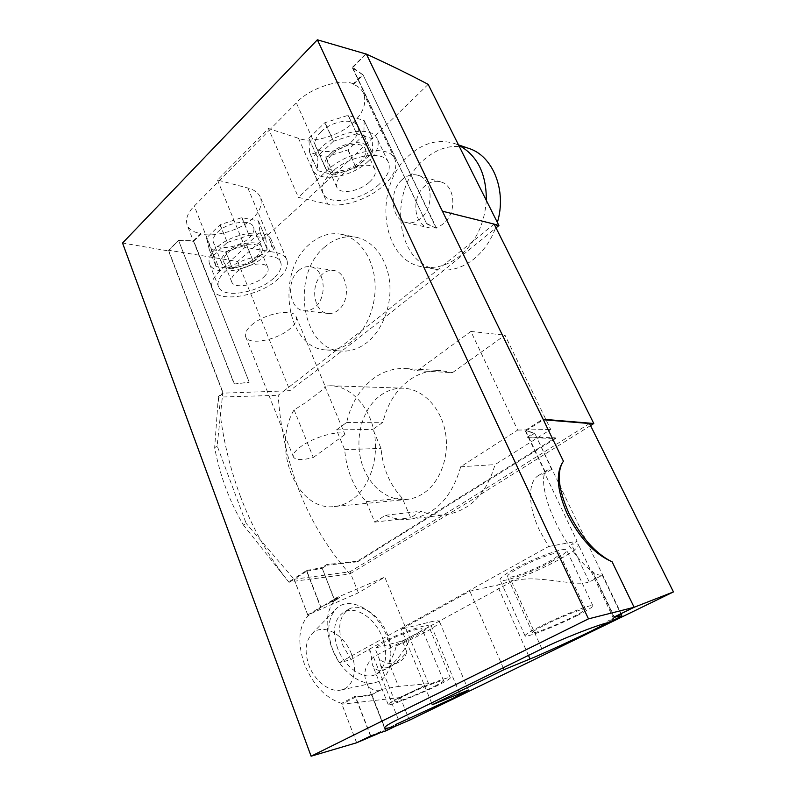 <?xml version="1.0" encoding="UTF-8"?>
<svg xmlns="http://www.w3.org/2000/svg" width="796" height="796" viewBox="0 0 796 796"><rect width="100%" height="100%" fill="white"/><g stroke="black" fill="none" stroke-linecap="round" stroke-linejoin="round"><path stroke-width="0.6" stroke-dasharray="3.98 2.98" d="M402.298 640.929L414.01 635.218C419.731 632.064 422.417 630.004 422.079 629.019C421.701 626.462 395.572 635.885 381.851 643.616L374.956 648.163L402.298 640.929L406.875 652.163C401.691 658.232 396.428 662.919 391.115 666.232C385.612 668.839 381.971 668.272 380.209 664.531L379.583 659.784L374.956 648.163M434.974 686.043C440.885 683.067 443.74 681.277 443.551 680.67C443.571 679.018 417.303 689.306 403.114 696.57C397.463 699.445 394.766 701.157 395.025 701.704C395.413 703.216 420.935 693.177 434.974 686.043M398.478 698.102C391.294 701.764 387.871 703.943 388.209 704.629C388.786 706.54 421.293 693.734 439.233 684.64C446.825 680.819 450.506 678.51 450.277 677.724C450.377 675.575 416.646 688.789 398.478 698.102M356.618 742.777L341.544 703.356C325.435 698.072 313.047 684.938 304.361 663.954C297.276 642.81 298.51 626.76 308.062 615.796L326.609 603.796L334.827 600.383L339.633 597.478L332.698 600.104L336.559 597.945L335.454 599.358C325.793 610.731 324.599 627.039 331.892 648.272L339.255 662.74L351.006 659.566L377.175 644.84C394.736 634.919 428.298 622.83 428.706 626.124C429.134 627.387 425.671 630.044 418.308 634.094L396.289 645.855C394.836 652.093 392.388 657.715 388.965 662.72L398.488 686.421L381.423 689.435L371.483 694.59L355.434 697.157L370.478 736.011M369.652 649.566L370.777 652.412L372.339 664.56C374.856 670.451 379.473 671.884 386.189 668.859C394.776 662.949 402.149 654.113 408.318 642.342L407.214 639.636M240.233 495.868C251.058 524.793 265.536 551.33 283.675 575.478L288.719 581.956L349.752 574.006C328.111 549.28 311.326 521.688 299.386 491.241C287.386 460.536 280.331 428.546 278.202 395.284L283.913 390.955L223.228 393.144L218.422 397.134C221.208 431.362 228.482 464.277 240.233 495.868M590.542 425.571L467.302 502.744L349.752 574.006M494.127 224.094L382.995 314.082L283.913 390.955L289.943 390.647C350.996 344.668 419.691 290.421 496.017 227.885M351.424 653.954C357.961 669.904 353.414 687.475 341.305 689.943C330.171 692.918 314.669 681.237 308.888 665.177C304.361 651.625 305.415 641.138 312.032 633.706C322.519 622.552 344.161 634.084 351.424 653.954M332.678 649.735C326.579 631.895 327.723 618.283 336.101 608.88C349.364 594.851 376.986 610.323 386.727 636.014C395.463 656.66 390.358 679.446 374.966 682.61C360.847 686.45 340.489 670.899 332.678 649.735M589.508 423.512L461.949 503.639L349.941 571.787L294.142 579.239L306.669 571.22L320.589 607.179L334.658 600.741L321.952 567.588L326.668 564.593L357.364 561.21L555.29 437.83L527.479 437.004L527.798 437.671L534.414 433.472L534.086 432.805L525.121 430.497L542.733 419.213L442.437 211.209M339.255 662.74L548.593 546.514L539.399 530.146C527.479 504.972 527.828 481.132 538.842 475.292L544.842 473.461L551.608 469.371L547.379 470.118L545.429 472.217C540.822 478.117 544.912 500.137 555.15 521.181C564.722 542.156 582.125 565.389 592.861 571.767L614.373 616.92M396.289 645.855C407.164 641.337 416.796 636.82 425.173 632.303C435.233 626.79 439.989 623.159 439.422 621.407C438.735 620.432 435.502 620.651 429.711 622.074L401.363 629.168L469.879 591.179L497.182 585.07C510.952 582.085 539.051 570.543 558.195 560.076C572.244 552.364 578.981 547.21 578.403 544.633C577.806 543.708 575.478 543.618 571.419 544.365L577.11 541.24L544.842 473.461M234.392 383.851L178.722 240.81L234.183 384.03L249.188 382.17L193.816 241.079L201.07 233.954C214.87 237.865 242.412 229.397 252.79 218.184C260.212 211.219 262.7 204.104 260.242 196.861C257.914 192.463 253.785 189.518 247.855 188.025L217.507 180.045L268.401 128.474L298.49 138.315C311.923 144.026 341.185 135.33 353.533 122.136C363.633 112.495 366.916 102.744 363.384 92.873C361.245 88.943 357.931 86.107 353.454 84.346L353.215 83.829C340.788 77.928 308.868 88.505 296.341 102.873L269.197 130.305L298.41 197.388L327.773 204.164C342.718 207.865 368.369 199.289 383.284 185.806C394.179 175.797 398 166.782 394.746 158.762C388.906 143.708 347.325 150.553 326.867 170.762L298.41 197.388M268.401 128.474L269.197 130.305L194.284 206.055C187.538 212.85 185.209 219.328 187.309 225.477C189.776 229.984 194.304 232.651 200.881 233.467L193.627 240.591L178.921 240.611M219.994 270.759C212.721 277.834 210.184 284.033 212.373 289.366C217.805 303.535 259.556 296.43 278.103 279.008C286.092 271.735 288.938 265.197 286.64 259.397C284.868 255.795 280.928 253.446 274.809 252.342L245.049 247.317L219.994 270.759L194.284 206.055M431.561 702.938L405.602 639.516L373.513 657.018C364.936 665.406 362.717 674.132 366.876 683.197C369.473 689.296 374.349 691.455 381.513 689.664L381.423 689.435M388.965 662.72C392.09 654.461 391.572 644.989 387.413 634.273C380 615.01 360.329 602.025 348.638 609.318C339.116 616.174 337.205 628.233 342.907 645.496L351.006 659.566M337.673 648.471C332.022 631.248 333.972 619.208 343.524 612.343C355.255 605.03 374.906 617.925 382.269 637.138C388.378 654.591 386.349 666.929 376.18 674.172C364.717 681.008 344.847 668.033 337.673 648.471M309.674 244.083C274.809 272.56 286.311 349.086 326.479 349.961C335.285 350.499 343.703 347.663 351.762 341.444C367.513 329.076 377.244 303.515 374.777 279.824C372.349 256.123 358.13 237.457 340.986 234.223C329.783 232.352 319.345 235.636 309.674 244.083M324.858 246.869C290.142 274.819 301.624 350.18 341.603 351.056C350.359 351.593 358.737 348.807 366.747 342.698C382.408 330.559 392.08 305.445 389.622 282.152C387.204 258.849 373.075 240.462 356.021 237.248C344.867 235.377 334.479 238.591 324.858 246.869M298.928 270.341C285.465 280.759 289.187 310.072 304.281 310.798C307.903 311.146 311.365 310.012 314.669 307.385C328.211 297.425 324.798 267.924 310.132 266.73C306.181 266.192 302.45 267.396 298.928 270.341M322.599 273.983C309.545 284.182 313.485 312.768 328.141 313.475C331.683 313.813 335.046 312.699 338.23 310.142C351.384 300.43 347.902 271.645 333.514 270.471C329.644 269.944 326.012 271.118 322.599 273.983M249.238 237.875C253.387 233.855 254.8 230.193 253.476 226.89C250.65 218.791 227.338 222.084 217.547 232.203C213.617 236.173 212.283 239.725 213.577 242.88C216.631 251.058 239.427 247.705 249.238 237.875M257.466 257.844C261.675 253.864 263.138 250.272 261.854 247.078C259.138 239.218 235.745 242.76 225.815 252.77C221.825 256.69 220.442 260.173 221.696 263.227C224.641 271.157 247.516 267.555 257.466 257.844M255.795 257.576C259.526 254.033 260.819 250.839 259.685 247.994C257.247 240.999 236.442 244.153 227.596 253.048C224.034 256.551 222.8 259.655 223.915 262.381C226.532 269.436 246.919 266.232 255.795 257.576M263.775 276.968C267.565 273.466 268.899 270.341 267.804 267.595C265.466 260.809 244.591 264.182 235.616 272.978C232.004 276.431 230.731 279.476 231.805 282.122C234.332 288.958 254.79 285.535 263.775 276.968M273.516 278.351C258.063 292.938 223.159 298.838 218.681 287.058C216.85 282.58 218.99 277.396 225.099 271.486C240.511 256.222 276.66 250.451 280.56 262.083C282.471 266.879 280.122 272.312 273.516 278.351M215.885 248.382C209.875 254.372 207.816 259.685 209.716 264.322C214.353 276.56 249.148 271.058 264.362 256.292C270.869 250.163 273.127 244.611 271.147 239.636C267.048 227.576 231.029 232.92 215.885 248.382M321.057 131.838C331.862 120.753 354.081 117.49 357.583 126.206C359.474 130.743 357.593 135.778 351.941 141.32C341.086 152.056 319.425 155.349 315.723 146.554C313.893 142.235 315.664 137.33 321.057 131.838M330.837 153.399C341.832 142.434 364.13 138.932 367.503 147.399C369.324 151.797 367.374 156.742 361.633 162.235C350.618 172.861 328.877 176.374 325.295 167.837C323.514 163.658 325.365 158.842 330.837 153.399M332.579 153.897C342.37 144.146 362.2 141.031 365.215 148.573C366.837 152.484 365.095 156.882 360.001 161.767C350.19 171.249 330.808 174.374 327.624 166.772C326.042 163.041 327.693 158.752 332.579 153.897M369.424 182.115C374.598 177.269 376.399 172.961 374.836 169.17C371.931 161.857 352.031 165.17 342.091 174.821C337.126 179.617 335.405 183.826 336.947 187.448C340.011 194.821 359.464 191.498 369.424 182.115M378.846 184.622C361.722 200.602 328.559 206.323 323.176 193.617C320.549 187.488 323.445 180.314 331.842 172.085C348.907 155.329 383.413 149.628 388.319 162.185C391.025 168.812 387.861 176.294 378.846 184.622M368.07 161.489C351.235 177.657 318.191 182.99 312.589 169.837C309.873 163.488 312.649 156.145 320.897 147.827C337.653 130.872 372.011 125.569 377.145 138.564C379.961 145.419 376.936 153.061 368.07 161.489M547.937 562.205C555.946 557.777 559.757 554.852 559.389 553.409C558.812 550.593 533.768 559.628 518.236 568.354C510.525 572.682 506.913 575.498 507.39 576.821C508.326 579.518 532.564 570.722 547.937 562.205M544.086 625.348C560.195 617.119 585.388 607.248 585.478 609.069C585.597 609.995 581.518 612.552 573.229 616.741C557.319 624.8 532.962 634.372 532.484 632.691C532.226 631.875 536.096 629.427 544.086 625.348M577.1 615.597C556.792 625.865 525.778 638.074 525.091 635.944C524.753 634.919 529.658 631.805 539.827 626.611C560.454 616.044 592.831 603.378 592.881 605.736C593.01 606.93 587.756 610.214 577.1 615.597M551.887 561.389C532.255 572.244 501.4 583.458 500.127 580.025C499.5 578.354 504.087 574.772 513.888 569.249C533.778 558.056 565.976 546.454 566.643 550.076C567.1 551.936 562.175 555.707 551.887 561.389M486.336 200.423C484.545 224.144 475.461 242.87 459.083 256.601C447.432 265.486 435.452 268.949 423.124 266.959C380.597 261.476 372.23 185.906 409.95 154.683C423.86 142.693 438.586 138.922 454.128 143.38L458.645 145.19M497.371 222.452C492.694 238.074 484.674 250.422 473.322 259.486C461.77 268.192 449.879 271.565 437.641 269.595C395.413 264.143 387.085 189.806 424.547 159.24C438.367 147.499 452.984 143.847 468.396 148.285M402.269 179.558C388.339 191.12 391.015 220.044 406.448 222.572C411.373 223.576 416.129 222.174 420.706 218.373C434.715 207.418 432.517 178.284 417.601 175.18C412.238 173.856 407.124 175.319 402.269 179.558M443.263 223.775C438.666 227.427 433.89 228.751 428.954 227.765C413.552 225.208 410.955 197.06 425.014 185.926C429.92 181.856 435.074 180.483 440.457 181.816C455.441 184.98 457.372 213.228 443.263 223.775M217.149 445.8L214.661 447.77C220.014 475.988 229.646 501.818 243.556 525.241L246.163 523.39L217.149 445.8L222.8 392.796L218.373 396.478L218.422 397.134L278.202 395.284M222.8 392.796L168.553 250.929L122.544 243.029M428.158 84.366C358.319 152.742 294.828 211.786 237.656 261.486L168.573 250.233L178.533 240.322L168.553 250.929M168.573 250.233L223.228 393.144M218.373 396.478L214.661 447.77M321.166 607.875L306.669 570.453L288.719 581.956L289.127 582.453L294.092 579.269L246.163 523.39M308.062 615.796L294.092 579.269M355.434 697.157L341.932 704.211L400.308 697.505L428.546 683.635L384.786 577.13L358.369 592.821L307.793 614.93L294.142 579.239M307.793 614.93L320.589 607.179M289.127 582.453L243.556 525.241M237.656 261.486L289.943 390.647M548.593 546.514L577.11 541.24M364.18 120.634L363.862 134.982L348.091 149.827L325.962 157.011L309.554 152.394L308.898 138.215L324.788 122.753L348.071 115.33L364.18 120.634L372.836 138.922L364.269 120.743M363.862 134.982L372.16 153.041L363.762 135.151M348.091 149.827L356.071 167.727L347.882 149.946M325.962 157.011L333.832 174.921L325.753 157.021M309.654 152.494L317.763 170.672L309.554 152.394M308.818 138.385L317.186 156.693L308.898 138.215M324.788 122.753L333.504 141.22L325.007 122.624M348.071 115.33L356.688 133.808L348.29 115.321M372.249 152.882L372.836 138.922M372.757 138.812L356.906 133.788M356.688 133.808L333.504 141.22M333.285 141.35L317.186 156.693M317.106 156.852L317.674 170.573M317.763 170.672L333.832 174.921M334.041 174.901L356.071 167.727M356.28 167.598L372.16 153.041M225.656 251.825L246.462 244.939L260.023 232.313L258.461 220.93L241.765 217.636L220.154 224.721L206.502 237.944L209.189 249.168L225.656 251.825L232.522 268.899L225.855 251.795M246.462 244.939L253.426 261.914L246.651 244.83M260.023 232.313L267.207 249.267L260.083 232.173M258.461 220.93L265.605 238.203L258.362 220.85M241.984 217.616L249.039 235.258L241.765 217.636M220.154 224.721L227.318 242.462L219.955 224.84M206.502 237.944L213.447 255.685L206.443 238.074M209.079 249.088L216.064 266.511L209.189 249.168M267.138 249.397L253.616 261.804M265.705 238.283L267.207 249.267M249.257 235.238L265.605 238.203M227.318 242.462L249.039 235.258M213.507 255.556L227.119 242.571M215.965 266.431L213.447 255.685M232.522 268.899L216.064 266.511M253.426 261.914L232.731 268.869M370.777 652.412L368.588 649.844M408.189 639.377L408.318 642.342M217.507 180.045L245.049 247.317M306.669 570.453L321.952 567.588M334.827 600.383L322.191 568.195L326.907 565.2L326.668 564.593M545.081 472.416L525.121 430.497M551.608 469.371L534.743 433.263L525.778 430.964L545.429 472.217M527.479 437.004L534.086 432.805M366.409 54.118L442.049 211.119M562.862 462.058L563.468 461.302M563.399 461.342L543.27 419.771L525.778 430.964M365.931 53.969L352.459 67.998L362.568 74.635L353.215 83.829M426.706 223.875L436.138 228.263L363.085 74.904L352.469 67.202L426.706 223.875L352.459 67.998M527.798 437.671L555.598 438.477L357.603 561.797L357.364 561.21M357.603 561.797L326.907 565.2M555.598 438.477L555.29 437.83M386.01 730.808L385.483 729.474L395.363 724.659M503.231 667.774L474.555 601.915L405.602 639.516L401.363 629.168M613.995 617.099L592.493 571.956C596.383 574.473 599.647 575.568 602.293 575.229L589.249 581.995C574.284 587.279 534.832 573.15 511.669 581.677L474.555 601.915L469.879 591.179M608.472 622.562L607.756 621.069L621.119 614.552M634.034 607.318L611.985 561.757L610.821 561.22M178.533 240.322L193.617 241.268L193.627 240.591M353.454 84.346L362.827 75.152L362.568 74.635M356.668 742.748L341.932 704.211M370.747 735.882L355.344 696.122L341.544 703.356M370.886 735.832L385.483 729.474L371.832 694.679C366.687 696.46 361.185 696.938 355.344 696.122M335.454 599.358L335.056 598.343L336.559 597.945M589.249 581.995L571.419 544.365M607.746 622.741L613.815 619.039L607.756 621.069M602.293 575.229L621.099 614.512M381.513 689.664L371.832 694.679M385.214 729.604L371.483 694.59M306.669 571.22L321.952 568.344M409.413 720.231L400.308 697.505M395.582 726.151L380.02 732.798M358.369 592.821L349.941 571.787M339.633 597.478L330.37 601.696M334.658 600.741L339.713 597.697M621.497 614.373L534.743 433.263M428.546 683.635L398.488 686.421M335.056 598.343L384.786 577.13M352.469 67.202L365.802 53.929M193.617 241.268L249.188 382.17M436.138 228.263L426.994 223.636M363.085 74.904L436.427 228.024M441.979 211.169L494.167 224.174M234.183 384.03L248.969 382.349M406.875 652.163C405.313 656.74 402.706 660.013 399.075 662.003C393.433 664.829 386.936 664.093 379.583 659.784M251.407 325.216C264.212 313.455 293.256 308.022 296.072 316.529C297.445 320.002 295.415 324.081 289.983 328.758C277.167 340.111 248.949 345.593 245.755 337.016C244.412 333.743 246.292 329.813 251.407 325.216M294.072 409.84L313.296 457.471C302.361 460.357 295.744 460.237 293.455 457.103C292.43 454.625 294.679 451.272 300.231 447.053C313.226 437.024 340.648 429.472 344.966 434.536L324.778 386.11L330.818 385.752C350.509 386.209 369.404 405.93 374.259 432.686C379.214 459.401 369.055 488.535 351.185 500.366C345.882 503.898 340.3 505.948 334.429 506.525C296.55 511.679 271.267 447.68 294.072 409.84C302.5 404.925 310.122 399.652 316.947 393.99C322.788 389.732 325.554 387.214 325.226 386.438L324.778 386.11M417.283 370.717L470.894 331.435L517.649 430.079L460.695 466.764C451.929 497.44 435.113 514.883 410.278 519.082C401.711 520.047 393.403 518.783 385.354 515.291L374.747 522.136L366.23 501.619C353.583 487.699 346.409 470.386 344.688 449.68L336.489 429.91L346.638 422.477C350.956 403.751 359.762 389.194 373.035 378.816C382.876 371.493 393.672 368.07 405.403 368.548L417.283 370.717L452.446 372.667L505.002 335.186L550.723 429.482L495.052 464.595C486.485 493.948 470.008 510.674 445.611 514.773C437.203 515.728 429.034 514.544 421.114 511.221L410.666 517.808L402.279 498.157C389.821 484.834 382.737 468.237 381.035 448.367L372.936 429.392L382.946 422.258C387.204 404.278 395.871 390.319 408.945 380.379C418.636 373.364 429.243 370.1 440.785 370.578L452.446 372.667M346.638 422.477L382.946 422.258M380.299 395.542C387.264 390.478 394.846 388.03 403.045 388.199C422.188 388.657 440.496 406.836 445.213 431.412C450.019 455.949 440.218 482.734 422.895 493.709C417.761 496.983 412.338 498.893 406.637 499.46C386.209 501.41 366.707 483.878 360.857 459.809C354.897 435.77 363.046 408.219 380.299 395.542M313.296 457.471L344.966 434.536M385.354 515.291L421.114 511.221M374.747 522.136L410.666 517.808M460.695 466.764L495.052 464.595M517.649 430.079L550.723 429.482M470.894 331.435L505.002 335.186M336.489 429.91L372.936 429.392M344.688 449.68L381.035 448.367M366.23 501.619L402.279 498.157M528.464 655.397L497.182 585.07M298.49 138.315L327.773 204.164M398.259 719.276L373.513 657.018M459.571 693.336L429.711 622.074M247.855 188.025L274.809 252.342M326.867 170.762L296.341 102.873M541.867 648.82L511.669 581.677M443.551 680.67L422.079 629.019M388.209 704.629L372.339 664.56M312.032 633.706L336.101 608.88M547.379 470.118L538.842 475.292M332.698 600.104L326.609 603.796M212.373 289.366L187.309 225.477M384.408 727.882L366.876 683.197M348.638 609.318L343.524 612.343M326.479 349.961L341.603 351.056M304.281 310.798L328.141 313.475M261.854 247.078L253.476 226.89M267.804 267.595L259.685 247.994M218.681 287.058L209.716 264.322M367.503 147.399L357.583 126.206M374.836 169.17L365.215 148.573M323.176 193.617L312.589 169.837M585.478 609.069L559.389 553.409M525.091 635.944L500.127 580.025M423.124 266.959L437.641 269.595M406.448 222.572L428.954 227.765M283.675 575.478L274.123 563.618M417.601 175.18L440.457 181.816M454.128 143.38L458.486 144.882M592.881 605.736L566.643 550.076M532.484 632.691L507.39 576.821M388.319 162.185L377.145 138.564M336.947 187.448L327.624 166.772M325.295 167.837L315.723 146.554M280.56 262.083L271.147 239.636M231.805 282.122L223.915 262.381M221.696 263.227L213.577 242.88M310.132 266.73L333.514 270.471M340.986 234.223L356.021 237.248M386.189 668.859L376.18 674.172M468.406 690.082L439.422 621.407M286.64 259.397L260.242 196.861M394.746 158.762L363.384 92.873M613.815 619.039L578.403 544.633M341.305 689.943L374.966 682.61M450.277 677.724L428.706 626.124M395.025 701.704L380.209 664.531M399.075 662.003L391.115 666.232M296.072 316.529L325.226 386.438M330.818 385.752L403.045 388.199M334.429 506.525L406.637 499.46M410.278 519.082L445.611 514.773M405.403 368.548L440.785 370.578M245.755 337.016L293.455 457.103"/><path stroke-width="1.19" d="M543.111 419.243L593.796 423.502L590.542 425.571M593.796 423.502L494.127 224.094L442.437 211.209M610.821 561.22C594.881 552.792 580.921 536.832 568.941 513.33C558.523 489.839 556.503 472.754 562.862 462.058C555.548 473.312 557.051 490.694 567.379 514.216C579.388 537.668 593.876 553.339 610.821 561.22L612.064 561.707L634.113 607.278L613.995 617.099L621.845 616.054L621.497 614.373L614.373 616.92M634.034 607.318L673.456 591.916L409.413 720.231L395.582 726.151M673.456 591.916L589.508 423.512L543.37 419.771M432.298 704.739L431.561 702.938L398.259 719.276C388.936 723.843 384.339 726.778 384.478 728.061C385.543 728.678 389.353 727.992 395.901 725.992L395.363 724.659L452.705 698.43L468.406 690.082L432.298 704.739L504.047 669.645L530.046 658.969C541.051 654.551 573.508 639.725 591.328 630.989L607.746 622.741M380.02 732.798L356.618 742.777L311.097 756.2L122.544 243.029L317.355 39.8L366.409 54.118L563.468 461.302L562.862 462.058M458.486 144.882L468.396 148.285C492.873 155.479 507.052 190.572 497.371 222.452M458.645 145.19C477.232 155.23 486.465 173.637 486.336 200.423M365.802 53.929L365.871 53.859C388.697 64.297 409.462 74.466 428.158 84.366L498.913 225.517L496.017 227.885M395.901 725.992L386.01 730.808L370.886 735.832M621.845 616.054L608.472 622.562C597.955 624.661 560.434 639.427 541.867 648.82L431.561 702.938M311.097 756.2L588.473 618.87L317.355 39.8M588.473 618.87L634.113 607.278M356.668 742.748L370.478 736.011M504.047 669.645L503.231 667.774M494.167 224.174L498.913 225.517M530.046 658.969L528.464 655.397"/></g></svg>
